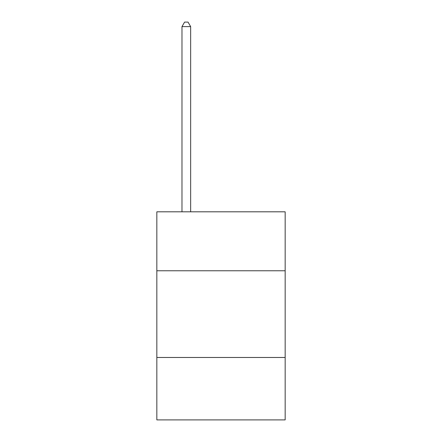 <?xml version="1.0" encoding="UTF-8"?>
<svg xmlns="http://www.w3.org/2000/svg" width="442" height="442" viewBox="0 0 442 442"><rect width="100%" height="100%" fill="white"/><g stroke="black" fill="none" stroke-linecap="round" stroke-linejoin="round"><path stroke-width="0.66" d="M285.162 270.769L285.162 211.812L156.838 211.812L156.838 270.769L285.162 270.769L285.162 419.9L156.838 419.9L156.838 270.769M285.162 357.473L156.838 357.473M190.651 211.812L190.651 26.608L181.982 26.608L181.982 211.812M181.982 26.608L184.585 22.1L188.054 22.1L190.651 26.608"/></g></svg>
